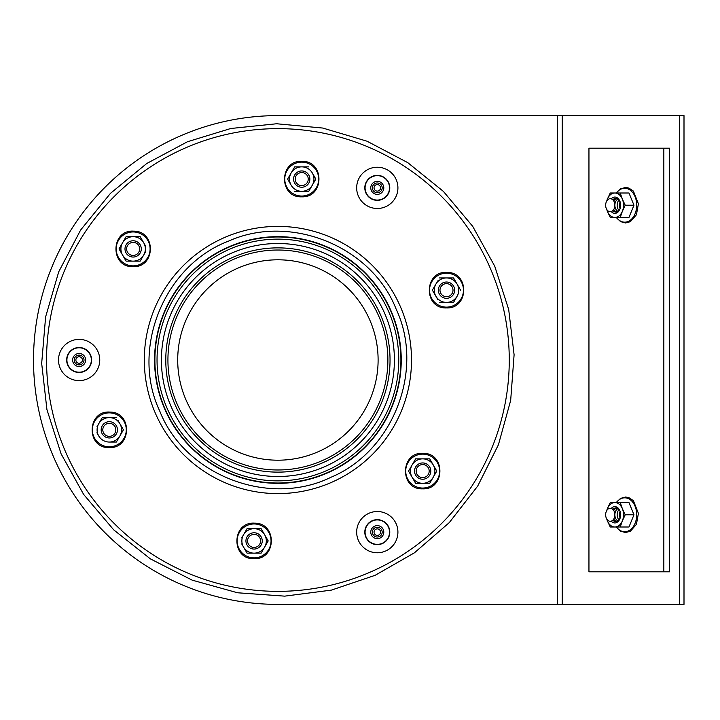 <?xml version="1.0" encoding="UTF-8"?>
<svg xmlns="http://www.w3.org/2000/svg" width="720" height="720" viewBox="0 0 720 720"><rect width="100%" height="100%" fill="white"/><g stroke="black" fill="none" stroke-linecap="round" stroke-linejoin="round"><path stroke-width="1.08" d="M679.392 115.605L277.902 115.605A244.395 244.395 0 0 0 33.516 360A244.395 244.395 0 0 0 277.902 604.395L684 604.395L684 115.605L679.392 115.605L679.392 604.395M617.922 211.347A6.516 4.608 90 0 1 614.871 205.218A6.516 4.608 90 0 1 607.959 210.861A6.516 4.608 90 0 1 607.959 199.575A6.516 4.608 90 0 1 614.871 205.218A6.516 4.608 90 0 1 617.922 199.08M617.238 211.734A6.516 4.608 90 0 1 613.719 209.529M613.719 200.907A6.516 4.608 90 0 1 617.238 198.702M618.966 210.375A6.516 4.608 90 0 1 617.175 205.218A6.516 4.608 90 0 1 618.966 200.061M620.073 208.413A6.516 4.608 90 0 1 619.479 205.218A6.516 4.608 90 0 1 620.073 202.023M617.922 520.92A6.516 4.608 90 0 1 614.871 514.782A6.516 4.608 90 0 1 607.959 520.425A6.516 4.608 90 0 1 607.959 509.139A6.516 4.608 90 0 1 614.871 514.782A6.516 4.608 90 0 1 617.922 508.653M617.238 521.298A6.516 4.608 90 0 1 613.719 519.093M613.719 510.471A6.516 4.608 90 0 1 617.238 508.266M618.966 519.939A6.516 4.608 90 0 1 617.175 514.782A6.516 4.608 90 0 1 618.966 509.625M620.073 517.977A6.516 4.608 90 0 1 619.479 514.782A6.516 4.608 90 0 1 620.073 511.587M309.87 179.082A8.145 8.145 0 0 1 297.648 186.138A8.145 8.145 0 0 1 297.648 172.026A8.145 8.145 0 0 1 309.87 179.082M308.241 179.082A6.516 6.516 0 0 1 298.467 184.725A6.516 6.516 0 0 1 298.467 173.439A6.516 6.516 0 0 1 308.241 179.082M137.205 241.857A8.145 8.145 0 0 1 137.205 255.969A8.145 8.145 0 0 1 124.992 248.913A8.145 8.145 0 0 1 137.205 241.857M136.395 243.27A6.516 6.516 0 0 1 136.395 254.556A6.516 6.516 0 0 1 126.621 248.913A6.516 6.516 0 0 1 136.395 243.27M105.246 422.775A8.145 8.145 0 0 1 117.459 429.831A8.145 8.145 0 0 1 105.246 436.887A8.145 8.145 0 0 1 105.246 422.775M106.056 424.188A6.516 6.516 0 0 1 115.83 429.831A6.516 6.516 0 0 1 106.056 435.474A6.516 6.516 0 0 1 106.056 424.188M245.943 540.918A8.145 8.145 0 0 1 258.165 533.862A8.145 8.145 0 0 1 258.165 547.974A8.145 8.145 0 0 1 245.943 540.918M247.572 540.918A6.516 6.516 0 0 1 257.346 535.275A6.516 6.516 0 0 1 257.346 546.561A6.516 6.516 0 0 1 247.572 540.918M418.608 478.143A8.145 8.145 0 0 1 418.608 464.031A8.145 8.145 0 0 1 430.821 471.087A8.145 8.145 0 0 1 418.608 478.143M419.418 476.73A6.516 6.516 0 0 1 419.418 465.444A6.516 6.516 0 0 1 429.192 471.087A6.516 6.516 0 0 1 419.418 476.73M450.567 297.225A8.145 8.145 0 0 1 438.345 290.169A8.145 8.145 0 0 1 450.567 283.113A8.145 8.145 0 0 1 450.567 297.225M449.757 295.812A6.516 6.516 0 0 1 439.983 290.169A6.516 6.516 0 0 1 449.757 284.526A6.516 6.516 0 0 1 449.757 295.812M663.84 148.194L669.6 148.194L669.6 571.806L588.951 571.806L588.951 148.194L663.84 148.194L663.84 571.806M606.771 209.466A12.222 8.64 -90 0 0 607.392 211.329L610.245 217.44L614.871 217.44A12.222 8.64 -90 0 0 622.359 211.329L625.212 205.218L633.969 205.218L628.974 217.44L620.226 217.44L622.359 211.329A12.222 8.64 -90 0 0 622.359 199.107L620.226 192.996L628.974 192.996L633.969 205.218M625.212 205.218L622.359 199.107A12.222 8.64 -90 0 0 614.871 192.996L610.245 192.996L607.392 199.107A12.222 8.64 -90 0 0 606.771 200.961M620.226 217.44L614.871 217.44A12.222 8.64 -90 0 1 607.392 211.329M620.226 192.996L614.871 192.996A12.222 8.64 -90 0 0 607.392 199.107M611.271 211.581A8.145 5.76 -90 0 0 617.373 212.562A8.145 5.76 -90 0 0 620.64 205.218A8.145 5.76 -90 0 0 617.373 197.874A8.145 5.76 -90 0 0 611.271 198.855M612.855 210.609A6.822 4.824 -90 0 0 615.807 212.04A6.822 4.824 -90 0 0 620.64 205.218A6.822 4.824 -90 0 0 615.807 198.396A6.822 4.824 -90 0 0 612.855 199.827M606.771 519.039A12.222 8.64 -90 0 0 607.392 520.893L610.245 527.004L614.871 527.004A12.222 8.64 -90 0 0 622.359 520.893L625.212 514.782L633.969 514.782L628.974 527.004L620.226 527.004L622.359 520.893A12.222 8.64 -90 0 0 622.359 508.671L620.226 502.56L628.974 502.56L633.969 514.782M625.212 514.782L622.359 508.671A12.222 8.64 -90 0 0 614.871 502.56L610.245 502.56L607.392 508.671A12.222 8.64 -90 0 0 606.771 510.534M620.226 527.004L614.871 527.004A12.222 8.64 -90 0 1 607.392 520.893M620.226 502.56L614.871 502.56A12.222 8.64 -90 0 0 607.392 508.671M611.271 521.145A8.145 5.76 -90 0 0 617.373 522.126A8.145 5.76 -90 0 0 620.64 514.782A8.145 5.76 -90 0 0 617.373 507.438A8.145 5.76 -90 0 0 611.271 508.419M612.855 520.173A6.822 4.824 -90 0 0 615.807 521.604A6.822 4.824 -90 0 0 620.64 514.782A6.822 4.824 -90 0 0 615.807 507.96A6.822 4.824 -90 0 0 612.855 509.391M72.612 360A6.516 6.516 0 0 1 82.395 354.357A6.516 6.516 0 0 1 82.395 365.643A6.516 6.516 0 0 1 72.612 360M370.773 532.143A6.516 6.516 0 0 1 380.547 526.5A6.516 6.516 0 0 1 380.547 537.786A6.516 6.516 0 0 1 370.773 532.143M370.773 187.857A6.516 6.516 0 0 1 380.547 182.214A6.516 6.516 0 0 1 380.547 193.5A6.516 6.516 0 0 1 370.773 187.857M383.4 177.273A12.222 12.222 0 0 1 383.4 198.441A12.222 12.222 0 0 1 365.076 187.857A12.222 12.222 0 0 1 383.4 177.273M66.915 360A12.222 12.222 0 0 1 85.239 349.416A12.222 12.222 0 0 1 85.239 370.584A12.222 12.222 0 0 1 66.915 360M383.4 542.727A12.222 12.222 0 0 1 365.076 532.143A12.222 12.222 0 0 1 383.4 521.559A12.222 12.222 0 0 1 383.4 542.727M383.31 529.65A6.516 6.516 0 0 1 376.443 538.605A6.516 6.516 0 0 1 372.123 528.174A6.516 6.516 0 0 1 383.31 529.65M380.304 530.892A3.258 3.258 0 0 1 376.866 535.374A3.258 3.258 0 0 1 374.706 530.163A3.258 3.258 0 0 1 380.304 530.892M381.807 530.271A4.887 4.887 0 0 1 376.65 536.985A4.887 4.887 0 0 1 373.419 529.164A4.887 4.887 0 0 1 381.807 530.271M85.158 357.507A6.516 6.516 0 0 1 78.282 366.462A6.516 6.516 0 0 1 73.962 356.031A6.516 6.516 0 0 1 85.158 357.507M82.143 358.749A3.258 3.258 0 0 1 78.705 363.231A3.258 3.258 0 0 1 76.545 358.02A3.258 3.258 0 0 1 82.143 358.749M83.646 358.128A4.887 4.887 0 0 1 78.498 364.842A4.887 4.887 0 0 1 75.258 357.021A4.887 4.887 0 0 1 83.646 358.128M383.31 185.364A6.516 6.516 0 0 1 376.443 194.319A6.516 6.516 0 0 1 372.123 183.888A6.516 6.516 0 0 1 383.31 185.364M380.304 186.606A3.258 3.258 0 0 1 376.866 191.088A3.258 3.258 0 0 1 374.706 185.877A3.258 3.258 0 0 1 380.304 186.606M381.807 185.985A4.887 4.887 0 0 1 376.65 192.699A4.887 4.887 0 0 1 373.419 184.878A4.887 4.887 0 0 1 381.807 185.985M96.912 432.792L98.73 435.942A12.222 12.222 0 0 0 109.314 442.053L116.37 442.053L123.426 429.831L118.08 420.57M118.08 439.092L116.37 442.053L109.314 442.053A12.222 12.222 0 0 0 119.898 423.72A12.222 12.222 0 0 0 109.314 417.609L102.258 417.609L98.73 423.72A12.222 12.222 0 0 0 98.73 435.942M116.37 417.609L109.314 417.609A12.222 12.222 0 0 0 98.73 423.72L96.912 426.87M145.539 245.952L143.721 242.802A12.222 12.222 0 0 0 122.553 242.802L126.081 236.691L119.025 248.913L126.081 261.135L140.193 261.135L145.539 251.874M122.553 242.802A12.222 12.222 0 0 0 133.137 261.135L126.081 261.135M119.025 248.913L121.644 244.377M140.193 261.135L133.137 261.135A12.222 12.222 0 0 0 143.721 242.802L140.193 236.691L126.081 236.691M308.781 166.86L301.725 166.86A12.222 12.222 0 0 0 291.141 172.971L287.613 179.082L291.141 185.193A12.222 12.222 0 0 0 301.725 191.304L294.669 191.304L308.781 191.304L315.837 179.082L312.309 172.971A12.222 12.222 0 0 0 301.725 166.86L294.669 166.86L291.141 172.971A12.222 12.222 0 0 0 291.141 185.193M308.781 191.304L301.725 191.304A12.222 12.222 0 0 0 312.309 172.971M437.733 280.908L432.387 290.169L437.733 299.43M432.387 290.169L435.915 284.058A12.222 12.222 0 0 0 446.499 302.391L439.443 302.391L453.555 302.391L458.001 294.687M460.602 290.169L453.555 277.947L439.443 277.947M453.555 302.391L446.499 302.391A12.222 12.222 0 0 0 457.074 284.058A12.222 12.222 0 0 0 435.915 284.058M436.788 471.087L433.26 464.976A12.222 12.222 0 0 0 412.092 464.976L408.564 471.087L415.62 483.309L429.732 483.309L436.788 471.087L433.26 477.198A12.222 12.222 0 0 0 433.26 464.976L429.732 458.865L415.62 458.865L412.092 464.976A12.222 12.222 0 0 0 422.676 483.309L415.62 483.309M429.732 483.309L422.676 483.309A12.222 12.222 0 0 0 433.26 477.198M241.686 543.879L247.032 553.14L261.144 553.14L268.2 540.918L261.144 528.696L247.032 528.696L243.504 534.807A12.222 12.222 0 0 0 254.088 553.14L247.032 553.14M261.144 553.14L254.088 553.14A12.222 12.222 0 0 0 264.672 534.807A12.222 12.222 0 0 0 243.504 534.807L241.686 537.957M400.914 360A123.012 123.012 0 0 1 216.396 466.533A123.012 123.012 0 0 1 216.396 253.467A123.012 123.012 0 0 1 400.914 360M401.247 360A123.336 123.336 0 0 1 216.234 466.812A123.336 123.336 0 0 1 216.234 253.188A123.336 123.336 0 0 1 401.247 360M378.108 360A100.197 100.197 0 0 1 277.902 460.197A100.197 100.197 0 0 1 177.705 360A100.197 100.197 0 0 1 277.902 259.803A100.197 100.197 0 0 1 378.108 360M387.882 360A109.98 109.98 0 0 1 222.921 455.247A109.98 109.98 0 0 1 222.921 264.753A109.98 109.98 0 0 1 387.882 360M277.902 476.496A116.496 116.496 0 0 1 177.021 301.752A116.496 116.496 0 0 1 378.792 301.752A116.496 116.496 0 0 1 277.902 476.496M557.631 115.605L557.631 604.395M562.239 115.605L562.239 604.395M616.41 217.44A16.956 11.988 -90 0 0 624.717 222.174A16.956 11.988 -90 0 0 636.705 205.218A16.956 11.988 -90 0 0 624.717 188.262A16.956 11.988 -90 0 0 616.41 192.996M616.41 527.004A16.956 11.988 -90 0 0 624.717 531.738A16.956 11.988 -90 0 0 636.705 514.782A16.956 11.988 -90 0 0 624.717 497.826A16.956 11.988 -90 0 0 616.41 502.56M364.815 187.857A12.474 12.474 0 0 1 383.535 177.048A12.474 12.474 0 0 1 383.535 198.666A12.474 12.474 0 0 1 364.815 187.857M356.67 187.857A20.619 20.619 0 0 0 387.603 205.722A20.619 20.619 0 0 0 387.603 170.001A20.619 20.619 0 0 0 356.67 187.857M189.369 146.25A231.363 231.363 0 0 1 507.285 390.195A231.363 231.363 0 0 1 137.061 543.546A231.363 231.363 0 0 1 189.369 146.25M58.509 360A20.619 20.619 0 0 0 89.442 377.856A20.619 20.619 0 0 0 89.442 342.144A20.619 20.619 0 0 0 58.509 360M226.782 236.565A133.605 133.605 0 0 1 410.364 377.442A133.605 133.605 0 0 1 196.578 465.993A133.605 133.605 0 0 1 226.782 236.565M356.67 532.143A20.619 20.619 0 0 0 387.603 549.999A20.619 20.619 0 0 0 387.603 514.278A20.619 20.619 0 0 0 356.67 532.143M66.654 360A12.474 12.474 0 0 1 85.374 349.191A12.474 12.474 0 0 1 85.374 370.809A12.474 12.474 0 0 1 66.654 360M364.815 532.143A12.474 12.474 0 0 1 383.535 521.334A12.474 12.474 0 0 1 383.535 542.952A12.474 12.474 0 0 1 364.815 532.143M109.314 412.875A16.956 16.956 0 0 0 92.358 429.831A16.956 16.956 0 0 0 109.314 446.787A16.956 16.956 0 0 0 126.27 429.831A16.956 16.956 0 0 0 109.314 412.875M133.137 231.957A16.956 16.956 0 0 0 116.181 248.913A16.956 16.956 0 0 0 133.137 265.869A16.956 16.956 0 0 0 150.093 248.913A16.956 16.956 0 0 0 133.137 231.957M301.725 162.126A16.956 16.956 0 0 0 284.769 179.082A16.956 16.956 0 0 0 301.725 196.038A16.956 16.956 0 0 0 318.681 179.082A16.956 16.956 0 0 0 301.725 162.126M446.499 273.213A16.956 16.956 0 0 0 429.543 290.169A16.956 16.956 0 0 0 446.499 307.125A16.956 16.956 0 0 0 463.455 290.169A16.956 16.956 0 0 0 446.499 273.213M422.676 454.131A16.956 16.956 0 0 0 405.72 471.087A16.956 16.956 0 0 0 422.676 488.043A16.956 16.956 0 0 0 439.632 471.087A16.956 16.956 0 0 0 422.676 454.131M254.088 523.962A16.956 16.956 0 0 0 237.132 540.918A16.956 16.956 0 0 0 254.088 557.874A16.956 16.956 0 0 0 271.044 540.918A16.956 16.956 0 0 0 254.088 523.962M398.763 360A120.861 120.861 0 0 1 277.902 480.861A120.861 120.861 0 0 1 157.041 360A120.861 120.861 0 0 1 277.902 239.139A120.861 120.861 0 0 1 398.763 360M390.033 360A112.131 112.131 0 0 1 277.902 472.131A112.131 112.131 0 0 1 165.78 360A112.131 112.131 0 0 1 277.902 247.869A112.131 112.131 0 0 1 390.033 360M616.14 217.44L620.595 221.643L625.536 222.975L630.369 221.697L636.444 214.749L638.406 203.76L633.384 191.088L628.83 188.046L625.59 187.461L620.55 188.82L616.14 192.996M616.14 527.004L620.595 531.207L625.536 532.539L630.369 531.261L636.444 524.322L638.406 513.324L633.384 500.652L628.83 497.61L625.59 497.025L620.55 498.384L616.14 502.56M228.645 241.083C290.286 213.309 371.493 246.258 396.036 308.88C424.89 369.639 393.318 451.386 330.876 477.306C268.848 507.744 184.725 475.119 159.777 411.12C130.203 349.119 164.007 265.464 228.645 241.083M187.497 141.732L230.796 128.493L276.669 123.759L322.776 128.052L367.065 141.219L407.763 162.639L443.385 191.394L472.698 226.332L494.721 266.175L508.689 309.501L514.098 354.789L510.669 400.437L498.42 444.771L477.702 486.072L449.271 522.621L414.414 552.816L375.129 575.316L331.398 590.112L284.715 596.142L237.573 592.776L192.15 580.14L150.336 558.846L113.715 529.866L83.619 494.406L61.092 453.825L46.935 409.626L41.679 363.402L45.621 316.881L58.725 271.818L80.604 230.058L110.43 193.383L146.772 163.485L187.497 141.732M109.314 447.588C131.886 448.632 132.462 411.75 109.872 412.083C86.625 410.346 86.031 448.596 109.314 447.588M133.137 266.67C155.7 267.714 156.285 230.832 133.695 231.165C110.448 229.428 109.845 267.669 133.137 266.67M301.725 196.839C324.297 197.883 324.873 161.001 302.283 161.334C279.036 159.597 278.433 197.838 301.725 196.839M446.499 307.926C469.062 308.97 469.647 272.088 447.057 272.421C423.81 270.684 423.207 308.925 446.499 307.926M422.676 488.844C445.248 489.888 445.824 453.006 423.234 453.339C399.987 451.602 399.384 489.843 422.676 488.844M254.088 558.675C276.66 559.719 277.236 522.837 254.646 523.17C231.399 521.433 230.796 559.683 254.088 558.675"/></g></svg>
